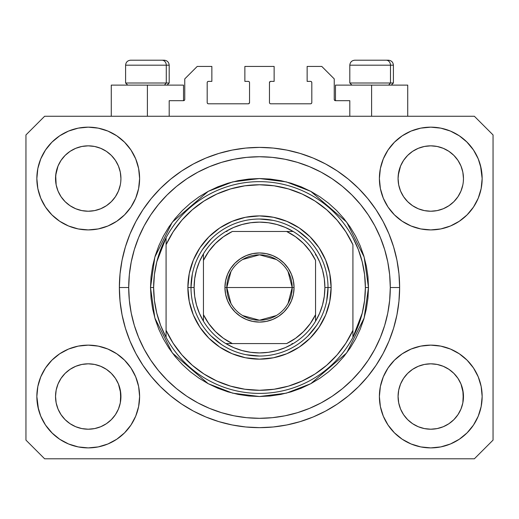 <?xml version="1.0" encoding="UTF-8"?>
<svg xmlns="http://www.w3.org/2000/svg" width="519" height="519" viewBox="0 0 519 519"><rect width="100%" height="100%" fill="white"/><g stroke="black" fill="none" stroke-linecap="round" stroke-linejoin="round"><path stroke-width="0.78" d="M169.194 116.256L169.194 100.686L183.518 100.686L169.194 100.686L169.194 116.256M184.764 99.44L184.764 78.888L184.764 99.44A1.246 1.246 0 0 1 183.518 100.686L183.992 100.589L183.518 100.686L183.518 85.116L147.396 85.116L147.396 116.256L147.396 85.116L111.274 85.116L111.274 116.256M184.764 78.888L197.22 66.432L211.856 66.432L211.856 81.379L208.43 81.379L211.856 81.379L211.856 66.432L197.22 66.432L184.764 78.888M207.185 82.625L207.185 102.554L207.185 82.625A1.246 1.246 0 0 1 208.43 81.379L207.957 81.477L208.43 81.379M208.43 103.8L248.29 103.8L208.43 103.8A1.246 1.246 0 0 1 207.185 102.554L207.282 103.028L207.185 102.554M249.172 103.437L248.763 103.703L249.535 102.554L249.535 82.625L249.535 102.554A1.246 1.246 0 0 1 248.29 103.8L248.763 103.703L248.29 103.8M248.29 81.379L244.864 81.379L248.29 81.379A1.246 1.246 0 0 1 249.535 82.625L249.438 82.151L249.535 82.625M244.864 81.379L244.864 66.432L244.864 81.379M274.136 66.432L244.864 66.432L274.136 66.432L274.136 81.379L270.71 81.379L274.136 81.379L274.136 66.432M269.828 81.743L270.237 81.477L269.465 82.625L269.465 102.554L269.465 82.625A1.246 1.246 0 0 1 270.71 81.379L270.237 81.477L270.71 81.379M270.71 103.8L310.57 103.8L270.71 103.8A1.246 1.246 0 0 1 269.465 102.554L269.562 103.028L269.465 102.554M311.815 102.554L311.815 82.625L311.815 102.554A1.246 1.246 0 0 1 310.57 103.8L311.043 103.703L310.57 103.8M310.57 81.379L307.144 81.379L310.57 81.379A1.246 1.246 0 0 1 311.815 82.625L311.718 82.151L311.815 82.625M307.144 81.379L307.144 66.432L321.78 66.432L334.236 78.888L334.236 99.44L334.236 78.888L321.78 66.432L307.144 66.432L307.144 81.379M335.482 85.116L371.604 85.116L371.604 116.256L371.604 85.116L407.726 85.116L335.482 85.116L335.482 100.686L349.806 100.686L335.482 100.686A1.246 1.246 0 0 1 334.236 99.44L334.333 99.914L334.236 99.44M349.806 100.686L349.806 116.256L349.806 100.686M311.043 81.477L311.718 82.151L311.043 81.477M311.718 103.028L311.043 103.703L311.718 103.028M269.828 103.437L269.562 103.028M249.172 81.743L249.438 82.151M207.957 103.703L207.282 103.028L207.957 103.703M207.282 82.151L207.957 81.477L207.282 82.151M335.482 100.686L334.333 99.914M184.667 99.914L183.992 100.589M403.561 160.397L407.649 155.415L412.605 151.347L407.649 155.415L412.605 151.347L418.256 148.33L412.605 151.347L418.256 148.33L424.393 146.468L418.256 148.33L424.393 146.468L430.77 145.839L437.173 146.468L443.323 148.343L437.147 146.468L443.284 148.33L448.935 151.347L443.284 148.33L448.935 151.347L453.891 155.415L457.959 160.371L460.976 166.022L462.838 172.159L460.976 166.022L462.838 172.159L463.467 178.536A32.697 32.697 0 0 1 430.77 211.233A32.697 32.697 0 0 1 398.073 178.536A32.697 32.697 0 0 0 398.229 181.741L398.702 184.913A32.697 32.697 0 0 0 407.642 201.644M412.527 205.673L418.256 208.742A32.697 32.697 0 0 0 424.38 210.604L418.295 208.761M61.021 160.397L65.109 155.415L70.065 151.347L65.109 155.415L70.065 151.347L75.716 148.33L70.065 151.347L75.716 148.33L81.853 146.468L75.716 148.33L81.853 146.468L88.23 145.839L94.633 146.468L100.783 148.343L94.607 146.468L100.744 148.33L106.395 151.347L100.744 148.33L106.395 151.347L111.351 155.415L115.419 160.371L118.436 166.022L120.298 172.159L118.436 166.022L120.298 172.159L120.927 178.536A32.697 32.697 0 0 1 88.23 211.233A32.697 32.697 0 0 1 55.533 178.536A32.697 32.697 0 0 0 55.689 181.741L56.162 184.913A32.697 32.697 0 0 0 65.102 201.644M65.122 201.664A32.697 32.697 0 0 0 75.709 208.742L70.065 205.725L75.716 208.742A32.697 32.697 0 0 0 81.84 210.604L75.755 208.761M407.681 201.69L412.605 205.725L418.256 208.742L412.605 205.725L418.256 208.742L412.605 205.725L407.655 201.664L403.581 196.701L400.564 191.05L398.702 184.913L400.564 191.05L398.702 184.913L398.073 178.484M81.859 210.604A32.697 32.697 0 0 0 94.601 210.604M111.358 201.644A32.697 32.697 0 0 0 118.436 191.057L115.419 196.701L111.351 201.657L115.439 196.675L111.345 201.664L106.395 205.725L111.351 201.657L106.395 205.725L100.744 208.742L106.473 205.673L100.744 208.742L94.607 210.604A32.697 32.697 0 0 0 111.338 201.664M118.442 191.044A32.697 32.697 0 0 0 120.298 184.926L118.436 191.05L120.298 184.913L118.436 191.05L115.419 196.701L118.436 191.05M65.141 201.69L61.041 196.701L58.024 191.05L56.162 184.913L58.024 191.05L56.162 184.913L55.689 175.331L55.533 178.536A32.697 32.697 0 0 1 88.23 145.839A32.697 32.697 0 0 1 120.927 178.536L120.927 178.588M100.744 208.742L106.395 205.725M407.662 201.664A32.697 32.697 0 0 0 418.249 208.742M424.399 210.604A32.697 32.697 0 0 0 437.141 210.604M457.979 196.675L453.885 201.664L448.935 205.725L453.891 201.657L448.935 205.725L443.284 208.742L449.013 205.673L443.284 208.742L437.147 210.604A32.697 32.697 0 0 0 453.878 201.664M453.898 201.644A32.697 32.697 0 0 0 462.838 184.926L460.976 191.05L462.838 184.913L460.976 191.05L457.959 196.701M398.229 175.331L400.564 166.022L403.581 160.371L407.649 155.415L403.581 160.371L400.564 166.022L398.702 172.159L398.073 178.536A32.697 32.697 0 0 1 430.77 145.839A32.697 32.697 0 0 1 463.467 178.536L463.467 178.588M443.284 208.742L448.935 205.725M398.229 399.721L398.073 396.516L398.702 402.893L400.564 409.03L398.702 402.893L398.073 396.218M460.963 383.969L462.838 390.139L463.311 399.714A32.697 32.697 0 0 0 463.311 399.714L463.467 396.516A32.697 32.697 0 0 1 430.77 429.213A32.697 32.697 0 0 1 398.073 396.516A32.697 32.697 0 0 1 430.77 363.819A32.697 32.697 0 0 1 463.467 396.516L463.467 396.568M463.467 396.516L463.311 393.311L462.838 402.9L460.976 409.03L462.838 402.893L460.976 409.03L457.959 414.681L460.976 409.03L457.959 414.681L453.891 419.637L457.959 414.681L453.891 419.637L448.935 423.705L453.891 419.637L448.935 423.705L443.284 426.722L448.935 423.705L443.284 426.722L437.147 428.584L443.284 426.722L437.147 428.584L430.77 429.213L424.393 428.584L418.249 426.722L424.393 428.584L418.249 426.722L412.605 423.705L418.256 426.722L412.605 423.705L407.649 419.637L403.581 414.681L400.564 409.03L398.702 402.893M55.689 399.721L55.533 396.516L56.162 402.893L58.024 409.03L56.162 402.893L55.533 396.218M118.423 383.969L120.298 390.139L120.771 399.714A32.697 32.697 0 0 0 120.771 399.714L120.927 396.516A32.697 32.697 0 0 1 88.23 429.213A32.697 32.697 0 0 1 55.533 396.516A32.697 32.697 0 0 1 88.23 363.819A32.697 32.697 0 0 1 120.927 396.516L120.927 396.568M120.927 396.516L120.771 393.311L120.298 402.9L118.436 409.03L120.298 402.893L118.436 409.03L115.419 414.681L118.436 409.03L115.419 414.681L111.345 419.644L106.395 423.705L111.351 419.637L106.395 423.705L100.744 426.722L106.395 423.705L100.744 426.722L94.607 428.584L100.744 426.722L94.607 428.584L88.23 429.213L81.853 428.584L75.709 426.722L81.853 428.584L75.709 426.722L70.065 423.705L75.716 426.722L70.065 423.705L65.109 419.637L61.041 414.681L58.024 409.03L56.162 402.893M51.9 360.186L59.685 353.796L68.566 349.047L78.207 346.121L88.23 345.135L98.253 346.121L107.894 349.047L116.775 353.796L124.56 360.186L130.95 367.971L135.699 376.852L138.625 386.493L139.611 396.516A51.381 51.381 0 0 1 88.23 447.897A51.381 51.381 0 0 1 36.849 396.516L37.835 386.493L40.761 376.852L45.51 367.971L51.9 360.186L55.533 356.877M481.165 386.493L482.151 396.516A51.381 51.381 0 0 1 430.77 447.897A51.381 51.381 0 0 1 379.389 396.516L380.375 386.493L383.301 376.852L388.05 367.971L394.44 360.186L402.225 353.796L411.106 349.047L420.747 346.121L430.77 345.135L440.793 346.121L450.434 349.047L459.315 353.796L467.1 360.186L473.49 367.971L478.239 376.852L481.165 386.493L482.151 396.516L481.165 406.539L478.239 416.18L473.49 425.061L467.1 432.846L459.315 439.236L450.434 443.985L440.793 446.911L430.77 447.897L420.747 446.911L411.106 443.985L402.225 439.236L394.44 432.846L388.05 425.061L383.301 416.18L380.375 406.539L379.389 396.516A51.381 51.381 0 0 1 430.77 345.135A51.381 51.381 0 0 1 482.151 396.516L481.165 406.539M480.516 165.665L482.151 178.536A51.381 51.381 0 0 1 430.77 229.917A51.381 51.381 0 0 1 379.389 178.536L380.375 168.513L383.301 158.872L388.05 149.991L394.44 142.206L402.225 135.816L411.106 131.067L420.747 128.141L430.77 127.155L440.793 128.141L450.434 131.067L459.315 135.816L467.1 142.206L473.49 149.991L478.239 158.872L481.165 168.513L482.151 178.536L481.165 188.559L478.239 198.2L473.49 207.081L467.1 214.866L463.467 218.175M37.835 188.559L36.849 178.536A51.381 51.381 0 0 1 88.23 127.155A51.381 51.381 0 0 1 139.611 178.536A51.381 51.381 0 0 1 88.23 229.917A51.381 51.381 0 0 1 36.849 178.536L37.835 168.513L40.761 158.872L45.51 149.991L51.9 142.206L59.685 135.816L68.566 131.067L78.207 128.141L88.23 127.155L98.253 128.141L107.894 131.067L116.775 135.816L124.56 142.206L130.95 149.991L135.699 158.872L138.625 168.513L139.611 178.536L138.625 188.559L135.699 198.2L130.95 207.081L124.56 214.866L116.775 221.256L107.894 226.005L98.253 228.931L88.23 229.917L78.207 228.931L68.566 226.005L59.685 221.256L51.9 214.866L45.51 207.081L40.761 198.2L37.835 188.559L36.849 178.536L37.835 168.513M399.63 287.526A140.13 140.13 0 0 1 259.5 427.656A140.13 140.13 0 0 1 119.37 287.526L120.045 273.792L122.062 260.188L125.403 246.849L130.035 233.9L135.92 221.47L142.985 209.676L151.178 198.628L160.41 188.436L170.602 179.204L181.65 171.011L193.444 163.946L205.874 158.061L218.823 153.429L232.162 150.088L245.766 148.071L259.5 147.396L273.234 148.071L286.838 150.088L300.177 153.429L313.126 158.061L325.556 163.946L337.35 171.011L348.398 179.204L358.59 188.436L367.822 198.628L376.016 209.676L383.08 221.47L388.965 233.9L393.597 246.849L396.938 260.188L398.955 273.792L399.63 287.526L398.955 301.26L396.938 314.864L393.597 328.203L388.965 341.152L383.08 353.582L376.016 365.376L367.822 376.424L358.59 386.616L348.398 395.848L337.35 404.041L325.556 411.106L313.126 416.991L300.177 421.623L286.838 424.964L273.234 426.981L259.5 427.656L245.766 426.981L232.162 424.964L218.823 421.623L205.874 416.991L193.444 411.106L181.65 404.041L170.602 395.848L160.41 386.616L151.178 376.424L142.985 365.376L135.92 353.582L130.035 341.152L125.403 328.203L122.062 314.864L120.045 301.26L119.37 287.526A140.13 140.13 0 0 1 259.5 147.396A140.13 140.13 0 0 1 399.63 287.526L390.288 287.526L399.63 287.526M65.18 201.722L70.065 205.725L75.716 208.742M407.72 201.722L403.581 196.701L400.564 191.05M106.473 369.379L100.705 366.291M111.28 373.33L115.419 378.351L118.462 384.06M115.439 378.377L118.436 384.002A32.697 32.697 0 0 0 111.358 373.408M111.338 373.388A32.697 32.697 0 0 0 100.751 366.31L94.607 364.448L100.744 366.31L106.395 369.327L111.351 373.395L115.419 378.351L111.319 373.362M100.744 366.31L100.744 366.31A32.697 32.697 0 0 0 94.62 364.448L100.744 366.31L106.395 369.327L111.351 373.395M69.987 369.379L75.755 366.291L70.065 369.327L65.109 373.395L61.041 378.351L58.024 384.002L56.162 390.139L58.024 384.002L61.041 378.351L65.109 373.395L70.065 369.327L75.716 366.31L81.853 364.448L75.716 366.31A32.697 32.697 0 0 0 65.122 373.388M61.021 378.377L65.109 373.395L70.065 369.327M449.013 369.379L443.245 366.291M453.82 373.33L457.959 378.351L461.002 384.06M453.878 373.388A32.697 32.697 0 0 0 443.291 366.31L437.147 364.448L443.284 366.31L448.935 369.327L453.891 373.395L457.959 378.351L460.976 384.002A32.697 32.697 0 0 0 453.898 373.408M443.284 366.31L443.284 366.31A32.697 32.697 0 0 0 437.16 364.448L443.284 366.31L448.935 369.327L453.891 373.395L457.959 378.351M412.527 369.379L418.295 366.291L412.605 369.327L407.649 373.395L403.581 378.351L400.564 384.002L398.702 390.139L400.564 384.002L403.581 378.351L407.649 373.395L412.605 369.327L418.256 366.31L424.393 364.448L418.256 366.31A32.697 32.697 0 0 0 407.662 373.388M403.561 378.377L407.649 373.395L412.605 369.327M457.979 160.397L460.976 166.022M463.311 175.331L463.311 175.338A32.697 32.697 0 0 0 463.311 175.331L462.838 172.159M418.256 148.33L424.412 146.462L430.77 145.839M115.439 160.397L118.436 166.022M120.771 175.331L120.771 175.338A32.697 32.697 0 0 0 120.771 175.331L120.298 172.159M75.716 148.33L81.872 146.462L88.23 145.839M55.689 175.331L58.024 166.022L61.041 160.371L65.109 155.415L61.041 160.371L58.024 166.022L56.162 172.159L55.533 178.484M55.689 393.311L55.533 396.516L56.162 390.139L58.024 384.002A32.697 32.697 0 0 0 56.162 390.126L55.689 393.311A32.697 32.697 0 0 0 55.533 396.503L55.689 393.311M120.771 393.311L118.436 384.002L120.298 390.139A32.697 32.697 0 0 0 118.442 384.008M398.229 393.311L398.073 396.516L398.702 390.139L400.564 384.002A32.697 32.697 0 0 0 398.702 390.126L398.229 393.311A32.697 32.697 0 0 0 398.073 396.503L398.229 393.311M463.311 393.311L460.976 384.002L462.838 390.139A32.697 32.697 0 0 0 460.982 384.008M474.366 458.796L44.634 458.796L25.95 440.112L25.95 134.94L44.634 116.256L474.366 116.256L493.05 134.94L493.05 440.112L474.366 458.796L493.05 440.112L493.05 134.94L474.366 116.256L44.634 116.256L25.95 134.94L25.95 440.112L44.634 458.796L474.366 458.796M38.484 409.387L36.849 396.516A51.381 51.381 0 0 1 88.23 345.135A51.381 51.381 0 0 1 139.611 396.516L138.625 406.539L135.699 416.18L130.95 425.061L124.56 432.846L116.775 439.236L107.894 443.985L98.253 446.911L88.23 447.897L78.207 446.911L68.566 443.985L59.685 439.236L51.9 432.846L45.51 425.061L40.761 416.18L37.835 406.539L36.849 396.516L37.835 386.493M463.467 356.877L467.1 360.186M55.533 218.175L51.9 214.866M467.1 214.866L459.315 221.256L450.434 226.005L440.793 228.931L430.77 229.917L420.747 228.931L411.106 226.005L402.225 221.256L394.44 214.866L388.05 207.081L383.301 198.2L380.375 188.559L379.389 178.536A51.381 51.381 0 0 1 430.77 127.155A51.381 51.381 0 0 1 482.151 178.536L481.165 188.559M393.597 246.849L392.779 244.248M313.126 158.061L300.177 153.429L313.126 158.061M218.823 153.429L205.874 158.061L218.823 153.429M130.035 233.9L129.179 236.028M125.403 328.203L126.221 330.804M205.874 416.991L218.823 421.623L205.874 416.991M300.177 421.623L313.126 416.991L300.177 421.623M388.965 341.152L389.821 339.024M183.518 85.116L111.274 85.116M59.685 135.816L58.297 136.776M45.51 149.991L50.765 143.374M120.927 178.536L120.771 181.741M94.607 210.604L88.23 211.233L81.853 210.604L88.23 211.233L94.607 210.604M473.49 149.991L466.562 141.668M402.225 135.816L394.44 142.206M383.301 158.872L382.114 162.025M473.49 207.081L474.437 205.608M463.467 178.536L463.311 181.741M437.147 210.604L430.77 211.233L424.393 210.604L430.77 211.233L437.147 210.604M459.315 439.236L460.703 438.276M473.49 425.061L468.235 431.678M418.256 366.31L424.393 364.448L430.77 363.819L437.147 364.448L430.77 363.819A32.697 32.697 0 0 1 437.141 364.448M45.51 367.971L44.563 369.444M45.51 425.061L52.438 433.384M116.775 439.236L124.56 432.846M135.699 416.18L136.886 413.027M75.716 366.31L81.853 364.448L88.23 363.819L94.607 364.448L88.23 363.819A32.697 32.697 0 0 0 81.859 364.448M51.9 142.206L52.438 141.668M120.927 138.897L124.56 142.206M467.1 142.206L468.235 143.374M467.1 432.846L466.562 433.384M398.073 436.155L394.44 432.846M51.9 432.846L50.765 431.678M94.601 364.448A32.697 32.697 0 0 0 88.243 363.819L81.853 364.448M65.102 373.408A32.697 32.697 0 0 0 58.024 383.995L61.041 378.351M407.642 373.408A32.697 32.697 0 0 0 400.564 383.995L403.581 378.351M437.147 146.468L443.284 148.33L448.935 151.347L453.891 155.415L457.959 160.371M70.065 205.725L65.109 201.657L61.041 196.701L58.024 191.05M106.395 151.347L111.351 155.415L115.419 160.371M56.162 172.159L58.024 166.022L61.041 160.371M424.393 364.448L430.77 363.819M398.702 172.159L400.564 166.022L403.581 160.371M407.649 419.637L412.605 423.705L407.649 419.637L403.581 414.681L400.564 409.03M430.77 429.213L424.393 428.584L430.77 429.213L437.147 428.584L430.77 429.213M463.311 399.721L462.838 402.893M65.109 419.637L70.065 423.705L65.109 419.637L61.041 414.681L58.024 409.03M88.23 429.213L81.853 428.584L88.23 429.213L94.607 428.584L88.23 429.213M120.771 399.721L120.298 402.893M94.607 146.468L100.744 148.33M390.483 83.001L388.647 85.116L390.483 83.001L393.402 83.001L390.483 83.001L390.483 65.186L390.483 83.001L349.806 83.001L390.483 83.001M388.277 60.204L386.168 60.204A4.982 4.314 90 0 1 390.483 65.186L349.806 65.186C350.111 62.17 351.772 60.509 354.788 60.204C351.772 60.509 350.111 62.17 349.806 65.186L349.806 83.001L351.921 85.116M391.287 85.116L393.402 83.001L393.402 65.186C393.097 62.17 391.436 60.509 388.42 60.204C391.436 60.509 393.097 62.17 393.402 65.186L390.483 65.186A4.982 4.314 -90 0 0 386.168 60.204L354.827 60.204M386.168 60.204L354.951 60.204M350.02 65.186L390.483 65.186M166.275 83.001L164.439 85.116L166.275 83.001L169.194 83.001L166.275 83.001L166.275 65.186L166.275 83.001L125.598 83.001L166.275 83.001M164.069 60.204L161.96 60.204A4.982 4.314 90 0 1 166.275 65.186L125.598 65.186C125.903 62.17 127.564 60.509 130.58 60.204C127.564 60.509 125.903 62.17 125.598 65.186L125.598 83.001L127.713 85.116M167.079 85.116L169.194 83.001L169.194 65.186C168.889 62.17 167.228 60.509 164.212 60.204C167.228 60.509 168.889 62.17 169.194 65.186L166.275 65.186A4.982 4.314 -90 0 0 161.96 60.204L130.619 60.204M161.96 60.204L130.743 60.204M125.812 65.186L166.275 65.186M187.878 287.526L190.992 287.526L187.878 287.526L189.253 273.552L193.328 260.116L199.951 247.738L208.859 236.885L219.712 227.977L232.09 221.353L245.526 217.279L259.5 215.904L273.474 217.279L286.91 221.353L299.288 227.977L310.141 236.885L319.049 247.738L325.673 260.116L329.747 273.552L331.122 287.526A71.622 71.622 0 0 1 259.5 359.148A71.622 71.622 0 0 1 187.878 287.526A71.622 71.622 0 0 1 259.5 215.904A71.622 71.622 0 0 1 331.122 287.526L329.747 301.5L325.673 314.936L319.049 327.314L310.141 338.167L299.288 347.075L286.91 353.699L273.474 357.773L259.5 359.148L245.526 357.773L232.09 353.699L219.712 347.075L208.859 338.167L199.951 327.314L193.328 314.936L189.253 301.5L187.878 287.526M328.008 287.526L331.122 287.526L328.008 287.526A68.508 68.508 0 0 0 259.5 219.018A68.508 68.508 0 0 0 190.992 287.526L194.106 287.526A65.394 65.394 0 0 1 203.448 253.843L199.419 261.712L196.487 270.049L194.703 278.709L194.106 287.526L194.703 296.343L196.487 305.003L199.419 313.34L203.448 321.209A65.394 65.394 0 0 1 194.106 287.526L190.992 287.526A68.508 68.508 0 0 1 259.5 219.018A68.508 68.508 0 0 1 328.008 287.526A68.508 68.508 0 0 1 259.5 356.034A68.508 68.508 0 0 1 190.992 287.526A68.508 68.508 0 0 0 259.5 356.034A68.508 68.508 0 0 0 328.008 287.526L324.894 287.526L328.008 287.526L326.691 300.89M150.51 287.526L153.624 287.526A105.876 105.876 0 0 1 352.92 237.702A105.876 105.876 0 0 1 365.376 287.526L368.49 287.526L364.13 318.043L346.692 352.92L310.79 383.697L286.326 393.162L259.5 396.516L232.674 393.162L208.21 383.697L172.308 352.92L154.87 318.043L150.51 287.526L151.035 298.211L152.605 308.792L155.2 319.166L158.808 329.234L163.381 338.901L168.876 348.08L175.247 356.67L182.435 364.591L190.356 371.779L198.946 378.15L208.125 383.645L217.792 388.218L227.86 391.826L238.234 394.421L248.815 395.991L259.5 396.516L270.185 395.991L280.766 394.421L291.14 391.826L301.208 388.218L310.875 383.645L320.054 378.15L328.644 371.779L336.565 364.591L343.753 356.67L350.124 348.08L355.619 338.901L360.192 329.234L363.8 319.166L366.395 308.792L367.965 298.211L368.49 287.526L367.965 276.841L366.395 266.26L363.8 255.886L360.192 245.818L355.619 236.151L350.124 226.972L343.753 218.382L336.565 210.461L328.644 203.273L320.054 196.902L310.875 191.407L301.208 186.834L291.14 183.226L280.766 180.631L270.185 179.061L259.5 178.536L248.815 179.061L238.234 180.631L227.86 183.226L217.792 186.834L208.125 191.407L198.946 196.902L190.356 203.273L182.435 210.461L175.247 218.382L168.876 226.972L163.381 236.151L158.808 245.818L155.2 255.886L152.605 266.26L151.035 276.841L150.51 287.526L154.87 257.009L172.308 222.132L208.21 191.355L232.674 181.89L259.5 178.536L286.326 181.89L310.79 191.355L346.692 222.132L364.13 257.009L368.49 287.526L365.376 287.526A105.876 105.876 0 0 1 352.92 337.35L362.217 313.204L364.585 300.462L365.376 287.526L364.585 274.59L362.217 261.848L358.305 249.49L352.92 237.702A105.876 105.876 0 0 0 166.08 237.702L166.08 330.337L173.112 343.182L181.903 354.899L192.27 365.246L203.999 374.011L216.858 381.024L230.579 386.136L244.89 389.244L259.5 390.288L274.11 389.244L288.421 386.136L302.142 381.024L315.001 374.011L326.73 365.246L337.097 354.899L345.888 343.182L352.92 330.337L352.92 244.715L345.888 231.87L337.097 220.153L326.73 209.806L315.001 201.041L302.142 194.028L288.421 188.916L274.11 185.808L259.5 184.764L244.89 185.808L230.579 188.916L216.858 194.028L203.999 201.041L192.27 209.806L181.903 220.153L173.112 231.87L166.08 244.715A102.762 102.762 0 0 1 352.92 244.715L352.92 330.337A102.762 102.762 0 0 1 166.08 330.337L166.08 337.35A105.876 105.876 0 0 1 153.624 287.526L150.51 287.526M119.37 287.526L128.712 287.526A130.788 130.788 0 0 1 259.5 156.738A130.788 130.788 0 0 1 390.288 287.526L389.659 300.345L387.777 313.041L384.657 325.491L380.33 337.577L374.848 349.177L368.243 360.186L360.601 370.495L351.979 380.005L342.469 388.627L332.16 396.269L321.151 402.874L309.551 408.356L297.465 412.683L285.015 415.803L272.319 417.685L259.5 418.314L246.681 417.685L233.985 415.803L221.535 412.683L209.449 408.356L197.849 402.874L186.84 396.269L176.531 388.627L167.021 380.005L158.399 370.495L150.757 360.186L144.152 349.177L138.67 337.577L134.343 325.491L131.223 313.041L129.341 300.345L128.712 287.526L129.341 274.707L131.223 262.011L134.343 249.561L138.67 237.475L144.152 225.875L150.757 214.866L158.399 204.557L167.021 195.047L176.531 186.425L186.84 178.783L197.849 172.178L209.449 166.696L221.535 162.369L233.985 159.249L246.681 157.367L259.5 156.738L272.319 157.367L285.015 159.249L297.465 162.369L309.551 166.696L321.151 172.178L332.16 178.783L342.469 186.425L351.979 195.047L360.601 204.557L368.243 214.866L374.848 225.875L380.33 237.475L384.657 249.561L387.777 262.011L389.659 274.707L390.288 287.526A130.788 130.788 0 0 1 259.5 418.314A130.788 130.788 0 0 1 128.712 287.526L119.37 287.526M352.92 337.35A105.876 105.876 0 0 1 166.08 337.35A105.876 105.876 0 0 0 352.92 337.35L352.92 330.337L352.92 337.35L358.305 325.562L362.217 313.204M393.597 328.203L392.779 330.804M130.035 341.152L129.179 339.024M125.403 246.849L126.221 244.248M388.965 233.9L389.821 236.028M307.942 239.084L297.562 230.566M272.864 220.335L259.5 219.018M211.058 239.084L202.54 249.464M192.309 274.162L190.992 287.526M211.058 335.968L221.438 344.486M246.136 354.717L259.5 356.034M307.942 335.968L316.46 325.588M166.08 237.702L156.783 261.848L154.415 274.59L153.624 287.526L154.415 300.462L156.783 313.204L160.695 325.562L166.08 337.35L166.08 237.702L160.695 249.49L156.783 261.848M230.955 303.479L226.803 287.526A32.697 32.697 0 0 0 259.5 320.223A32.697 32.697 0 0 0 292.197 287.526L294.065 287.526A34.565 34.565 0 0 1 259.5 322.091A34.565 34.565 0 0 1 224.935 287.526L292.197 287.526A32.697 32.697 0 0 1 259.5 320.223A32.697 32.697 0 0 1 226.803 287.526L230.955 271.573M288.045 271.573L292.197 287.526L288.045 303.479M276.335 315.558L259.5 320.223L242.665 315.558M203.448 321.209L203.448 314.676A62.28 62.28 0 0 0 232.35 343.578L286.65 343.578A62.28 62.28 0 0 0 315.552 314.676L315.552 260.376A62.28 62.28 0 0 0 286.65 231.474L232.35 231.474A62.28 62.28 0 0 0 203.448 260.376L203.448 314.676L208.748 323.622L215.463 331.563L223.404 338.278L232.35 343.578L225.817 343.578A65.394 65.394 0 0 1 203.448 321.209A65.394 65.394 0 0 0 225.817 343.578L286.65 343.578L295.596 338.278L303.537 331.563L310.252 323.622L315.552 314.676L315.552 321.209A65.394 65.394 0 0 1 225.817 343.578L233.686 347.607L242.023 350.539L250.683 352.323L259.5 352.92L268.317 352.323L276.977 350.539L285.314 347.607L293.183 343.578A65.394 65.394 0 0 0 315.552 321.209L319.581 313.34L322.513 305.003L324.297 296.343L324.894 287.526A65.394 65.394 0 0 1 315.552 321.209L315.552 260.376L310.252 251.43L303.537 243.489L295.596 236.774L286.65 231.474L293.183 231.474A65.394 65.394 0 0 1 324.894 287.526L324.297 278.709L322.513 270.049L319.581 261.712L315.552 253.843A65.394 65.394 0 0 0 293.183 231.474L232.35 231.474L223.404 236.774L215.463 243.489L208.748 251.43L203.448 260.376L203.448 253.843A65.394 65.394 0 0 1 293.183 231.474L285.314 227.445L276.977 224.513L268.317 222.729L259.5 222.132L250.683 222.729L242.023 224.513L233.686 227.445L225.817 231.474A65.394 65.394 0 0 0 203.448 253.843L203.448 319.983M315.552 253.843L315.552 255.069M225.817 231.474L227.043 231.474M293.183 343.578L291.957 343.578M294.065 287.526L293.404 294.267L291.431 300.754L288.24 306.729L283.938 311.964L278.703 316.266L272.728 319.457L266.241 321.43L259.5 322.091L252.759 321.43L246.272 319.457L240.297 316.266L235.062 311.964L230.76 306.729L227.569 300.754L225.596 294.267L224.935 287.526L225.596 280.785L227.569 274.298L230.76 268.323L235.062 263.088L240.297 258.786L246.272 255.595L252.759 253.622L259.5 252.961L266.241 253.622L272.728 255.595L278.703 258.786L283.938 263.088L288.24 268.323L291.431 274.298L293.404 280.785L294.065 287.526L226.803 287.526A32.697 32.697 0 0 1 259.5 254.829A32.697 32.697 0 0 1 292.197 287.526A32.697 32.697 0 0 0 259.5 254.829A32.697 32.697 0 0 0 226.803 287.526L224.935 287.526A34.565 34.565 0 0 1 259.5 252.961A34.565 34.565 0 0 1 294.065 287.526M242.665 259.494L259.5 254.829L276.335 259.494M407.726 85.116L407.726 116.256"/></g></svg>
